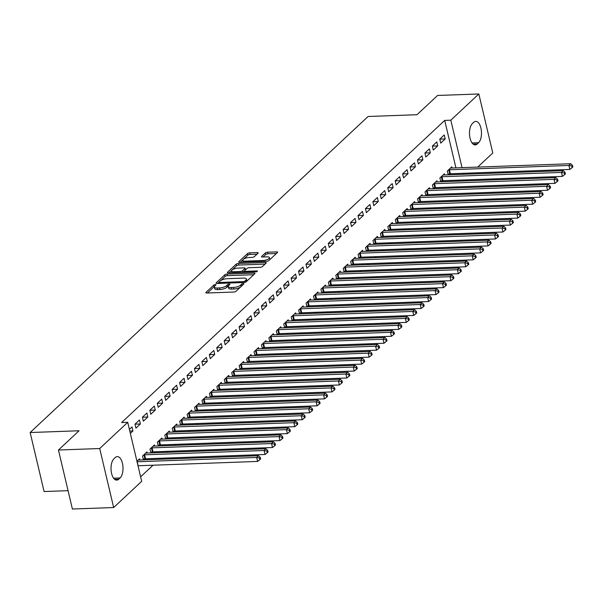 <?xml version="1.0" encoding="UTF-8"?>
<svg xmlns="http://www.w3.org/2000/svg" width="603" height="603" viewBox="0 0 603 603"><rect width="100%" height="100%" fill="white"/><g stroke="black" fill="none" stroke-linecap="round" stroke-linejoin="round"><path stroke-width="0.9" d="M215.301 284.616A1.198 0.399 -13.3 0 0 213.741 285.136L205.985 292.387A1.711 0.573 -13.3 0 0 205.827 292.726A1.711 0.573 -13.3 0 0 206.761 293.013L233.753 292.04A1.711 0.573 -13.3 0 0 235.984 291.302L243.74 284.051A1.198 0.399 -13.3 0 0 243.853 283.809A1.198 0.399 -13.3 0 0 243.197 283.614A1.198 0.399 -13.3 0 0 241.637 284.126L240.635 285.061A5.465 1.847 -13.3 0 1 233.497 287.42L231.251 287.503A5.465 1.847 -13.3 0 1 228.266 286.576A5.465 1.847 -13.3 0 1 228.786 285.49L229.788 284.556A1.198 0.399 -13.3 0 0 229.901 284.315A1.198 0.399 -13.3 0 0 229.253 284.111A1.198 0.399 -13.3 0 0 227.693 284.631L226.683 285.566A5.465 1.847 -13.3 0 1 219.552 287.925L217.299 288.008A5.465 1.847 -13.3 0 1 214.314 287.081A5.465 1.847 -13.3 0 1 214.834 285.995L215.844 285.061A1.198 0.399 -13.3 0 0 215.957 284.82A1.198 0.399 -13.3 0 0 215.301 284.616M214.404 286.538A1.198 0.399 -13.3 0 0 214.118 286.726L207.424 292.99M228.356 286.033A1.198 0.399 -13.3 0 0 228.07 286.221L227.06 287.164L226.683 285.566M258.046 253.207A1.711 0.573 -13.3 0 0 258.205 252.868A1.711 0.573 -13.3 0 0 257.277 252.582L249.702 252.853A1.711 0.573 -13.3 0 0 247.471 253.592L238.863 261.642A1.711 0.573 -13.3 0 0 238.698 261.981A1.711 0.573 -13.3 0 0 239.632 262.267L266.624 261.295A1.711 0.573 -13.3 0 0 268.855 260.556L277.47 252.506A1.711 0.573 -13.3 0 0 277.629 252.167A1.711 0.573 -13.3 0 0 276.694 251.881L267.551 252.212A1.711 0.573 -13.3 0 0 265.32 252.943L261.634 256.388A1.711 0.573 -13.3 0 0 261.468 256.727A1.711 0.573 -13.3 0 0 262.403 257.021L266.941 256.855A4.568 1.538 -13.3 0 1 269.435 257.632A4.568 1.538 -13.3 0 1 267.506 259.463A4.568 1.538 -13.3 0 1 263.036 260.504L245.263 261.152A4.568 1.538 -13.3 0 1 242.768 260.375A4.568 1.538 -13.3 0 1 244.705 258.544A4.568 1.538 -13.3 0 1 249.167 257.496L252.129 257.391A1.711 0.573 -13.3 0 0 254.36 256.652L258.046 253.207M455.921 167.868L444.705 120.404L121.625 422.545L127.738 422.319L141.682 481.322L113.658 507.538L99.706 448.526L127.738 422.319M444.705 120.404L450.818 120.185L478.842 93.978L492.787 152.981L477.712 167.084M113.658 507.538L72.398 509.022L58.453 450.019L79.046 430.761L30.15 432.532L368.101 116.492L416.997 114.721L437.59 95.462L478.842 93.978M58.453 450.019L99.706 448.526M227.007 274.079A1.711 0.573 -13.3 0 0 224.776 274.81L216.168 282.867A1.711 0.573 -13.3 0 0 216.002 283.206A1.711 0.573 -13.3 0 0 216.937 283.493L243.936 282.521A1.711 0.573 -13.3 0 0 246.16 281.782L254.775 273.732A1.711 0.573 -13.3 0 0 254.933 273.393A1.711 0.573 -13.3 0 0 254.006 273.099L227.007 274.079L227.384 275.669A1.711 0.573 -13.3 0 0 225.153 276.408L220.577 280.689M227.512 272.255L236.127 264.204A1.711 0.573 -13.3 0 1 238.351 263.466L265.35 262.486A1.711 0.573 -13.3 0 1 266.285 262.78A1.711 0.573 -13.3 0 1 266.119 263.119L262.433 266.564A1.711 0.573 -13.3 0 1 260.21 267.302L249.258 267.694A1.711 0.573 -13.3 0 0 247.026 268.433L244.584 270.717A1.711 0.573 -13.3 0 0 244.419 271.056A1.711 0.573 -13.3 0 0 245.353 271.35L256.75 270.935A1.198 0.399 -13.3 0 1 257.406 271.139A1.198 0.399 -13.3 0 1 256.901 271.614A1.198 0.399 -13.3 0 1 255.732 271.893L228.281 272.88A1.711 0.573 -13.3 0 1 227.354 272.594A1.711 0.573 -13.3 0 1 227.512 272.255L227.648 272.82M30.15 432.532L44.094 491.535L68.064 490.669M432.343 146.077L433.286 150.064L437.748 145.896L432.351 146.092L436.806 141.909L437.748 145.896M441.027 181.774L442.029 180.832M444.622 174.96L444.343 173.8L439.889 177.975L440.785 181.782M417.48 159.983L418.422 163.971L422.884 159.803L417.48 159.991L421.942 155.815L422.884 159.803M426.155 195.681L427.165 194.739M429.751 188.867L429.479 187.706L425.017 191.875L425.922 195.689M402.608 173.89L403.55 177.877L408.012 173.702L402.616 173.898L407.07 169.714L408.012 173.702M411.291 209.58L412.294 208.646M414.887 202.774L414.608 201.613L410.153 205.781L411.05 209.595M387.744 187.789L388.686 191.777L393.148 187.608L387.744 187.804L392.199 183.621L393.148 187.608M396.42 223.487L397.43 222.545M400.015 216.673L399.744 215.512L395.282 219.688L396.179 223.494M372.873 201.696L373.815 205.683L378.277 201.515L372.88 201.704L377.335 197.528L378.277 201.515M381.556 237.394L382.558 236.451M385.151 230.58L384.872 229.419L380.41 233.587L381.315 237.401M358.009 215.603L358.951 219.59L363.405 215.414L358.009 215.61L362.463 211.427L363.405 215.414M366.684 251.293L367.694 250.358M370.28 244.486L370.008 243.326L365.546 247.494L366.443 251.308M343.137 229.502L344.079 233.489L348.542 229.321L343.137 229.517L347.599 225.334L348.542 229.321M351.82 265.199L352.823 264.257M355.416 258.386L355.137 257.225L350.675 261.401L351.579 265.207M328.273 243.408L329.215 247.396L333.67 243.22L328.273 243.416L332.728 239.24L333.67 243.22M336.949 279.106L337.959 278.164M340.544 272.292L340.273 271.131L335.811 275.3L336.708 279.114M313.402 257.315L314.344 261.303L318.806 257.127L313.402 257.323L317.864 253.139L318.806 257.127M322.085 293.005L323.087 292.071M325.673 286.199L325.401 285.038L320.939 289.206L321.844 293.02M303.935 271.033L302.992 267.046L298.538 271.214L299.48 275.202L303.935 271.033L298.538 271.229M307.213 306.912L308.216 305.97M310.809 300.098L310.537 298.937L306.075 303.113L306.972 306.919M289.071 284.933L288.128 280.953L283.666 285.121L284.608 289.108L289.071 284.933L283.666 285.129M292.349 320.819L293.352 319.876M295.937 314.005L295.666 312.844L291.204 317.012L292.108 320.826M274.199 298.839L273.257 294.852L268.795 299.028L269.737 303.015L274.199 298.839L268.802 299.035M277.478 334.718L278.48 333.783M281.073 327.904L280.794 326.751L276.34 330.919L277.237 334.733M259.335 312.746L258.393 308.759L253.931 312.927L254.873 316.914L259.335 312.746L253.931 312.942M262.606 348.624L263.617 347.682M266.202 341.811L265.931 340.65L261.468 344.826L262.373 348.632M239.059 326.834L240.002 330.821L244.464 326.645L239.067 326.841L243.522 322.665L244.464 326.645M247.743 362.531L248.745 361.589M251.338 355.717L251.059 354.556L246.604 358.725L247.501 362.539M224.195 340.74L225.138 344.728L229.6 340.552L224.195 340.748L228.658 336.564L229.6 340.552M232.871 376.43L233.881 375.496M236.466 369.616L236.195 368.463L231.733 372.631L232.637 376.445M209.324 354.639L210.266 358.627L214.728 354.458L209.331 354.654L213.786 350.471L214.728 354.458M218.007 390.337L219.01 389.395M221.603 383.523L221.324 382.362L216.869 386.538L217.766 390.345M194.46 368.546L195.402 372.533L199.864 368.358L194.46 368.554L198.922 364.378L199.864 368.358M203.136 404.244L204.146 403.301M206.731 397.43L206.46 396.269L201.997 400.437L202.902 404.251M179.588 382.453L180.531 386.433L184.993 382.264L179.596 382.46L184.051 378.277L184.993 382.264M188.272 418.143L189.274 417.208M191.867 411.329L191.588 410.176L187.134 414.344L188.03 418.158M164.725 396.352L165.667 400.339L170.129 396.171L164.725 396.367L169.187 392.184L170.129 396.171M173.4 432.05L174.41 431.107M176.996 425.236L176.724 424.075L172.262 428.251L173.167 432.057M149.853 410.259L150.795 414.246L155.257 410.07L149.861 410.266L154.315 406.083L155.257 410.07M158.536 445.956L159.539 445.014M162.132 439.142L161.853 437.982L157.391 442.15L158.295 445.964M134.989 424.165L135.931 428.145L140.386 423.977L134.989 424.173L139.444 419.99L140.386 423.977M143.665 459.855L144.675 458.921M147.26 453.041L146.989 451.888L142.527 456.056L143.424 459.87M457.489 174.501L457.255 173.513M140.62 476.822L153.041 465.215M159.373 459.29L160.473 458.257M166.805 452.34L167.905 451.308M174.237 445.383L175.337 444.358M181.669 438.434L182.777 437.401M189.108 431.484L190.209 430.452M196.54 424.527L197.641 423.502M203.972 417.578L205.073 416.545M211.404 410.628L212.512 409.595M218.844 403.671L219.944 402.646M226.276 396.721L227.376 395.689M233.708 389.772L234.816 388.739M241.14 382.815L242.248 381.789M248.579 375.865L249.68 374.832M256.011 368.915L257.112 367.883M263.443 361.958L264.551 360.933M270.883 355.009L271.983 353.976M278.315 348.059L279.415 347.026M285.747 341.102L286.847 340.077M293.179 334.152L294.287 333.12M300.618 327.203L301.719 326.17M308.05 320.246L309.151 319.221M315.482 313.296L316.583 312.264M322.914 306.347L324.022 305.314M330.354 299.389L331.454 298.364M337.786 292.44L338.886 291.407M345.218 285.49L346.326 284.458M352.649 278.533L353.757 277.508M360.089 271.584L361.189 270.551M367.521 264.634L368.621 263.601M374.953 257.685L376.061 256.652M382.385 250.727L383.493 249.695M389.824 243.778L390.925 242.745M397.256 236.828L398.357 235.796M404.688 229.871L405.796 228.839M412.128 222.922L413.228 221.889M419.56 215.972L420.66 214.939M426.992 209.015L428.092 207.982M434.424 202.065L435.532 201.033M441.863 195.116L442.964 194.083M449.295 188.159L450.396 187.126M456.727 181.209L457.835 180.176M136.941 461.28L139.549 458.838L139.828 459.999M129.404 429.381L132.012 426.939L132.954 430.926L129.796 431.047M130.346 433.369L132.954 430.926M151.097 452.906L152.107 451.964M154.692 446.092L154.421 444.931L149.959 449.107L150.863 452.913M147.825 417.027L146.883 413.04L142.421 417.208L143.363 421.195L147.825 417.027L142.421 417.223M165.968 438.999L166.971 438.064M169.564 432.185L169.292 431.032L164.83 435.2L165.727 439.014M162.689 403.121L161.747 399.133L157.285 403.309L158.235 407.289L162.689 403.121L157.293 403.317M180.84 425.1L181.842 424.158M184.428 418.286L184.156 417.125L179.694 421.293L180.599 425.107M177.561 389.214L176.619 385.234L172.157 389.402L173.099 393.39L177.561 389.214L172.157 389.41M195.704 411.193L196.706 410.251M199.299 404.379L199.028 403.219L194.565 407.394L195.462 411.201M192.425 375.315L191.483 371.327L187.028 375.496L187.97 379.483L192.425 375.315L187.028 375.511M210.575 397.287L211.578 396.352M214.163 390.473L213.892 389.319L209.429 393.488L210.334 397.302M201.892 361.596L202.834 365.584L207.296 361.408L201.892 361.604L206.354 357.421L207.296 361.408M225.439 383.387L226.449 382.445M229.034 376.574L228.763 375.413L224.301 379.581L225.198 383.395M216.763 347.69L217.706 351.677L222.16 347.501L216.763 347.697L221.218 343.522L222.16 347.501M240.311 369.481L241.313 368.539M243.906 362.667L243.627 361.506L239.165 365.682L240.069 369.488M231.627 333.783L232.57 337.77L237.032 333.602L231.627 333.798L236.09 329.615L237.032 333.602M255.175 355.574L256.185 354.639M258.77 348.76L258.499 347.607L254.036 351.775L254.933 355.589M246.499 319.884L247.441 323.871L251.896 319.696L246.499 319.892L250.954 315.708L251.896 319.696M270.046 341.675L271.049 340.733M273.641 334.861L273.363 333.7L268.9 337.868L269.805 341.682M261.363 305.977L262.305 309.965L266.767 305.789L261.37 305.985L265.825 301.809L266.767 305.789M284.91 327.768L285.92 326.826M288.505 320.954L288.234 319.794L283.772 323.969L284.669 327.776M276.234 292.071L277.176 296.058L281.639 291.89L276.234 292.086L280.689 287.902L281.639 291.89M299.781 313.861L300.784 312.927M303.377 307.048L303.098 305.894L298.643 310.063L299.54 313.877M291.098 278.171L292.04 282.159L296.503 277.983L291.106 278.179L295.56 273.996L296.503 277.983M314.645 299.962L315.655 299.02M318.241 293.148L317.969 291.988L313.507 296.156L314.412 299.97M305.97 264.265L306.912 268.252L311.374 264.076L305.97 264.272L310.432 260.097L311.374 264.076M329.517 286.056L330.519 285.113M333.112 279.242L332.833 278.081L328.379 282.257L329.276 286.063M320.834 250.358L321.776 254.345L326.238 250.177L320.841 250.373L325.296 246.19L326.238 250.177M344.381 272.149L345.391 271.214M347.976 265.343L347.705 264.182L343.243 268.35L344.147 272.164M335.705 236.459L336.647 240.446L341.11 236.27L335.705 236.466L340.167 232.283L341.11 236.27M359.252 258.25L360.255 257.308M362.848 251.436L362.569 250.275L358.114 254.443L359.011 258.257M350.569 222.552L351.511 226.54L355.974 222.371L350.577 222.56L355.031 218.384L355.974 222.371M374.116 244.343L375.126 243.401M377.712 237.529L377.44 236.368L372.978 240.544L373.883 244.351M370.845 208.465L369.903 204.477L365.441 208.646L366.383 212.633L370.845 208.465L365.441 208.661M388.988 230.436L389.99 229.502M392.583 223.63L392.304 222.469L387.85 226.638L388.747 230.452M385.709 194.558L384.767 190.571L380.305 194.746L381.247 198.734L385.709 194.558L380.312 194.754M403.859 216.537L404.862 215.595M407.447 209.723L407.176 208.563L402.714 212.731L403.618 216.545M400.58 180.659L399.638 176.671L395.176 180.84L396.118 184.827L400.58 180.659L395.176 180.847M418.723 202.631L419.726 201.688M422.319 195.817L422.047 194.656L417.585 198.832L418.482 202.638M415.444 166.752L414.502 162.765L410.048 166.933L410.99 170.92L415.444 166.752L410.048 166.948M433.595 188.724L434.597 187.789M437.183 181.918L436.911 180.757L432.449 184.925L433.353 188.739M424.911 153.034L425.854 157.021L430.316 152.845L424.911 153.041L429.374 148.858L430.316 152.845M448.459 174.825L449.469 173.883M452.054 168.011L451.783 166.85L447.32 171.018L448.217 174.832M439.783 139.127L440.725 143.115L445.18 138.946L439.783 139.135L444.238 134.959L445.18 138.946M473.739 122.311A11.14 5.321 -92.1 0 1 475.752 121.384A11.14 5.321 -92.1 0 1 481.292 130.15A11.14 5.321 -92.1 0 1 478.563 142.723L477.229 143.974A11.14 5.321 -92.1 0 1 475.217 144.901A11.14 5.321 -92.1 0 1 469.677 136.135A11.14 5.321 -92.1 0 1 472.398 123.562L473.739 122.311M463.601 174.275L463.368 173.295M462.034 167.649L450.818 120.185M471.38 173.001L470.272 174.033M118.761 479.204A11.14 5.321 -92.1 0 1 116.748 480.124A11.14 5.321 -92.1 0 1 111.208 471.358A11.14 5.321 -92.1 0 1 113.937 458.785L115.271 457.534A11.14 5.321 -92.1 0 1 117.284 456.614A11.14 5.321 -92.1 0 1 122.824 465.38A11.14 5.321 -92.1 0 1 120.095 477.953L118.761 479.204L114.676 479.347M214.314 287.081L214.691 288.679A5.465 1.847 -13.3 0 0 217.675 289.598L217.299 288.008M227.06 287.164A5.465 1.847 -13.3 0 1 219.929 289.523L217.675 289.598M228.266 286.576L228.643 288.174A5.465 1.847 -13.3 0 0 231.627 289.101L231.251 287.503M240.559 287.02A5.465 1.847 -13.3 0 1 233.874 289.018L231.627 289.101M253.712 274.719L227.384 275.669M218.957 282.204L217.6 283.47M219.07 282.038A1.198 0.399 -13.3 0 0 218.957 282.279A1.198 0.399 -13.3 0 0 219.605 282.475L243.303 281.624A1.198 0.399 -13.3 0 0 244.863 281.104L245.926 280.116A5.465 1.847 -13.3 0 0 246.446 279.031A5.465 1.847 -13.3 0 0 243.461 278.104L227.263 278.692A5.465 1.847 -13.3 0 0 220.125 281.051L219.07 282.038M246.619 281.352A5.465 1.847 -13.3 0 0 246.823 280.629L246.446 279.031M228.952 272.858L236.504 265.795L236.127 264.204M265.064 264.106L238.728 265.056A1.711 0.573 -13.3 0 0 236.504 265.795M237.899 268.109A4.568 1.538 -13.3 0 0 233.429 269.149A4.568 1.538 -13.3 0 0 231.499 270.981A4.568 1.538 -13.3 0 0 233.994 271.757L240.258 271.531A1.711 0.573 -13.3 0 0 242.481 270.792L244.931 268.508A1.711 0.573 -13.3 0 0 245.089 268.169A1.711 0.573 -13.3 0 0 244.155 267.883L237.899 268.109M231.499 270.981L231.876 272.579A4.568 1.538 -13.3 0 0 231.951 272.752M244.434 270.92L242.896 272.352M245.451 269.903A1.711 0.573 -13.3 0 0 245.466 269.767L245.089 268.169M242.768 260.375L243.145 261.966A4.568 1.538 -13.3 0 0 243.22 262.139M267.815 261.084A4.568 1.538 -13.3 0 0 268.961 260.466M269.662 259.803A4.568 1.538 -13.3 0 0 269.812 259.222L269.435 257.632M276.408 253.494L267.928 253.803A1.711 0.573 -13.3 0 0 265.697 254.541L263.074 256.999M256.984 254.202L250.079 254.451A1.711 0.573 -13.3 0 0 247.848 255.182L243.627 259.139M242.919 259.795L240.296 262.245M138.004 465.757A1.741 0.588 166.7 0 1 138.132 465.75L257.617 461.431L256.674 457.443L258.536 455.71L139.044 460.029A1.741 0.588 166.7 0 1 138.532 459.999L138.351 459.961M137.062 461.77A1.741 0.588 166.7 0 1 137.19 461.762L256.674 457.443L259.501 458.046L259.878 459.644L260.624 458.951L260.247 457.353L259.501 458.046M258.536 455.71L260.247 457.353M259.878 459.644L257.617 461.431M143.265 459.177L144.939 458.868A1.741 0.588 166.7 0 1 145.564 458.8L265.049 454.481L264.106 450.494L265.968 448.753L146.484 453.072A1.741 0.588 166.7 0 1 145.964 453.041L145.783 453.011M143.733 454.933L143.996 454.881A1.741 0.588 166.7 0 1 144.622 454.813L264.106 450.494L266.933 451.097L267.31 452.695L268.056 451.994L267.679 450.403L266.933 451.097M265.968 448.753L267.679 450.403M267.31 452.695L265.049 454.481M150.697 452.227L152.371 451.918A1.741 0.588 166.7 0 1 152.996 451.843L272.488 447.532L271.546 443.544L273.4 441.803L153.916 446.122A1.741 0.588 166.7 0 1 153.396 446.092L153.215 446.062M151.165 447.976L151.428 447.931A1.741 0.588 166.7 0 1 152.054 447.856L271.546 443.544L274.373 444.147L274.749 445.738L275.488 445.044L275.111 443.446L274.373 444.147M273.4 441.803L275.111 443.446M274.749 445.738L272.488 447.532M158.129 445.27L159.81 444.961A1.741 0.588 166.7 0 1 160.436 444.893L279.92 440.574L278.978 436.587L280.84 434.853L161.348 439.172A1.741 0.588 166.7 0 1 160.835 439.142L160.654 439.105M158.597 441.027L158.868 440.974A1.741 0.588 166.7 0 1 159.486 440.906L278.978 436.587L281.805 437.19L282.181 438.788L282.928 438.095L282.551 436.497L281.805 437.19M280.84 434.853L282.551 436.497M282.181 438.788L279.92 440.574M165.569 438.321L167.242 438.012A1.741 0.588 166.7 0 1 167.868 437.944L287.352 433.625L286.41 429.638L288.272 427.896L168.78 432.215A1.741 0.588 166.7 0 1 168.267 432.185L168.086 432.155M166.029 434.077L166.3 434.024A1.741 0.588 166.7 0 1 166.925 433.956L286.41 429.638L289.236 430.24L289.613 431.838L290.36 431.137L289.983 429.547L289.236 430.24M288.272 427.896L289.983 429.547M289.613 431.838L287.352 433.625M173.001 431.371L174.674 431.062A1.741 0.588 166.7 0 1 175.3 430.987L294.792 426.675L293.849 422.688L295.704 420.947L176.219 425.266A1.741 0.588 166.7 0 1 175.699 425.236L175.518 425.205M173.468 427.12L173.732 427.075A1.741 0.588 166.7 0 1 174.357 426.999L293.849 422.688L296.676 423.291L297.053 424.881L297.792 424.188L297.415 422.59L296.676 423.291M295.704 420.947L297.415 422.59M297.053 424.881L294.792 426.675M180.433 424.414L182.114 424.105A1.741 0.588 166.7 0 1 182.732 424.037L302.224 419.718L301.281 415.731L303.136 413.997L183.651 418.316A1.741 0.588 166.7 0 1 183.131 418.286L182.95 418.248M180.9 420.17L181.164 420.125A1.741 0.588 166.7 0 1 181.789 420.05L301.281 415.731L304.108 416.334L304.485 417.932L305.224 417.238L304.847 415.64L304.108 416.334M303.136 413.997L304.847 415.64M304.485 417.932L302.224 419.718M187.865 417.464L189.546 417.155A1.741 0.588 166.7 0 1 190.171 417.088L309.656 412.769L308.713 408.781L310.575 407.04L191.083 411.359A1.741 0.588 166.7 0 1 190.571 411.329L190.39 411.299M188.332 413.221L188.603 413.168A1.741 0.588 166.7 0 1 189.229 413.1L308.713 408.781L311.54 409.384L311.917 410.982L312.663 410.281L312.286 408.691L311.54 409.384M310.575 407.04L312.286 408.691M311.917 410.982L309.656 412.769M195.304 410.515L196.977 410.206A1.741 0.588 166.7 0 1 197.603 410.13L317.088 405.819L316.145 401.832L318.007 400.09L198.515 404.409A1.741 0.588 166.7 0 1 198.003 404.379L197.822 404.349M195.764 406.264L196.035 406.218A1.741 0.588 166.7 0 1 196.661 406.143L316.145 401.832L318.972 402.435L319.349 404.025L320.095 403.332L319.718 401.734L318.972 402.435M318.007 400.09L319.718 401.734M319.349 404.025L317.088 405.819M202.736 403.558L204.409 403.249A1.741 0.588 166.7 0 1 205.035 403.181L324.527 398.862L323.585 394.875L325.439 393.141L205.955 397.46A1.741 0.588 166.7 0 1 205.435 397.43L205.254 397.392M203.203 399.314L203.467 399.269A1.741 0.588 166.7 0 1 204.093 399.194L323.585 394.875L326.411 395.478L326.788 397.075L327.527 396.382L327.15 394.784L326.411 395.478M325.439 393.141L327.15 394.784M326.788 397.075L324.527 398.862M210.168 396.608L211.849 396.299A1.741 0.588 166.7 0 1 212.467 396.231L331.959 391.912L331.017 387.925L332.871 386.184L213.387 390.503A1.741 0.588 166.7 0 1 212.867 390.473L212.686 390.442M210.635 392.365L210.907 392.312A1.741 0.588 166.7 0 1 211.525 392.244L331.017 387.925L333.843 388.528L334.22 390.126L334.959 389.425L334.582 387.835L333.843 388.528M332.871 386.184L334.582 387.835M334.22 390.126L331.959 391.912M217.6 389.659L219.281 389.35A1.741 0.588 166.7 0 1 219.907 389.274L339.391 384.963L338.449 380.975L340.311 379.234L220.819 383.553A1.741 0.588 166.7 0 1 220.306 383.523L220.125 383.493M218.067 385.407L218.339 385.362A1.741 0.588 166.7 0 1 218.964 385.287L338.449 380.975L341.275 381.578L341.652 383.169L342.398 382.475L342.022 380.877L341.275 381.578M340.311 379.234L342.022 380.877M341.652 383.169L339.391 384.963M225.04 382.701L226.713 382.392A1.741 0.588 166.7 0 1 227.339 382.325L346.823 378.006L345.881 374.018L347.743 372.285L228.251 376.604A1.741 0.588 166.7 0 1 227.738 376.574L227.557 376.536M225.507 378.458L225.771 378.413A1.741 0.588 166.7 0 1 226.396 378.337L345.881 374.018L348.707 374.621L349.084 376.219L349.83 375.526L349.454 373.928L348.707 374.621M347.743 372.285L349.454 373.928M349.084 376.219L346.823 378.006M232.472 375.752L234.145 375.443A1.741 0.588 166.7 0 1 234.771 375.375L354.262 371.056L353.32 367.069L355.175 365.328L235.69 369.647A1.741 0.588 166.7 0 1 235.17 369.616L234.989 369.586M232.939 371.508L233.203 371.456A1.741 0.588 166.7 0 1 233.828 371.388L353.32 367.069L356.147 367.672L356.524 369.27L357.262 368.569L356.886 366.978L356.147 367.672M355.175 365.328L356.886 366.978M356.524 369.27L354.262 371.056M239.904 368.802L241.584 368.493A1.741 0.588 166.7 0 1 242.202 368.418L361.694 364.106L360.752 360.119L362.607 358.378L243.122 362.697A1.741 0.588 166.7 0 1 242.602 362.667L242.429 362.637M240.371 364.551L240.642 364.506A1.741 0.588 166.7 0 1 241.26 364.431L360.752 360.119L363.579 360.722L363.956 362.313L364.702 361.619L364.325 360.021L363.579 360.722M362.607 358.378L364.325 360.021M363.956 362.313L361.694 364.106M247.343 361.845L249.016 361.536A1.741 0.588 166.7 0 1 249.642 361.468L369.126 357.149L368.184 353.162L370.046 351.428L250.554 355.747A1.741 0.588 166.7 0 1 250.041 355.717L249.861 355.68M247.803 357.602L248.074 357.556A1.741 0.588 166.7 0 1 248.7 357.481L368.184 353.162L371.011 353.765L371.388 355.363L372.134 354.67L371.757 353.072L371.011 353.765M370.046 351.428L371.757 353.072M371.388 355.363L369.126 357.149M254.775 354.896L256.448 354.587A1.741 0.588 166.7 0 1 257.074 354.519L376.558 350.2L375.616 346.212L377.478 344.471L257.994 348.79A1.741 0.588 166.7 0 1 257.473 348.76L257.293 348.73M255.242 350.652L255.506 350.599A1.741 0.588 166.7 0 1 256.132 350.531L375.616 346.212L378.443 346.815L378.82 348.413L379.566 347.712L379.189 346.122L378.443 346.815M377.478 344.471L379.189 346.122M378.82 348.413L376.558 350.2M262.207 347.946L263.88 347.637A1.741 0.588 166.7 0 1 264.506 347.562L383.998 343.25L383.056 339.263L384.91 337.522L265.426 341.841A1.741 0.588 166.7 0 1 264.905 341.811L264.725 341.78M262.674 343.695L262.938 343.65A1.741 0.588 166.7 0 1 263.564 343.574L383.056 339.263L385.882 339.866L386.259 341.456L386.998 340.763L386.621 339.165L385.882 339.866M384.91 337.522L386.621 339.165M386.259 341.456L383.998 343.25M269.639 340.989L271.32 340.68A1.741 0.588 166.7 0 1 271.945 340.612L391.43 336.293L390.488 332.306L392.349 330.572L272.858 334.891A1.741 0.588 166.7 0 1 272.337 334.861L272.164 334.823M270.106 336.745L270.378 336.7A1.741 0.588 166.7 0 1 270.996 336.625L390.488 332.306L393.314 332.909L393.691 334.507L394.437 333.813L394.06 332.215L393.314 332.909M392.349 330.572L394.06 332.215M393.691 334.507L391.43 336.293M277.079 334.039L278.752 333.73A1.741 0.588 166.7 0 1 279.377 333.663L398.862 329.344L397.92 325.356L399.781 323.615L280.289 327.934A1.741 0.588 166.7 0 1 279.777 327.904L279.596 327.874M277.538 329.796L277.81 329.743A1.741 0.588 166.7 0 1 278.435 329.675L397.92 325.356L400.746 325.959L401.123 327.557L401.869 326.856L401.492 325.266L400.746 325.959M399.781 323.615L401.492 325.266M401.123 327.557L398.862 329.344M284.51 327.09L286.184 326.781A1.741 0.588 166.7 0 1 286.809 326.705L406.301 322.394L405.359 318.407L407.213 316.665L287.729 320.984A1.741 0.588 166.7 0 1 287.209 320.954L287.028 320.924M284.978 322.839L285.242 322.793A1.741 0.588 166.7 0 1 285.867 322.718L405.359 318.407L408.186 319.01L408.563 320.6L409.301 319.907L408.924 318.309L408.186 319.01M407.213 316.665L408.924 318.309M408.563 320.6L406.301 322.394M291.942 320.133L293.616 319.824A1.741 0.588 166.7 0 1 294.241 319.756L413.733 315.437L412.791 311.45L414.645 309.716L295.161 314.035A1.741 0.588 166.7 0 1 294.641 314.005L294.46 313.967M292.41 315.889L292.674 315.844A1.741 0.588 166.7 0 1 293.299 315.768L412.791 311.45L415.618 312.053L415.995 313.65L416.733 312.957L416.356 311.359L415.618 312.053M414.645 309.716L416.356 311.359M415.995 313.65L413.733 315.437M299.374 313.183L301.055 312.874A1.741 0.588 166.7 0 1 301.681 312.806L421.165 308.487L420.223 304.5L422.085 302.759L302.593 307.078A1.741 0.588 166.7 0 1 302.08 307.048L301.899 307.017M299.842 308.94L300.113 308.887A1.741 0.588 166.7 0 1 300.739 308.819L420.223 304.5L423.05 305.103L423.427 306.701L424.173 306L423.796 304.409L423.05 305.103M422.085 302.759L423.796 304.409M423.427 306.701L421.165 308.487M306.814 306.234L308.487 305.925A1.741 0.588 166.7 0 1 309.113 305.849L428.597 301.538L427.655 297.55L429.517 295.809L310.025 300.128A1.741 0.588 166.7 0 1 309.512 300.098L309.331 300.068M307.274 301.982L307.545 301.937A1.741 0.588 166.7 0 1 308.171 301.862L427.655 297.55L430.482 298.153L430.859 299.744L431.605 299.05L431.228 297.452L430.482 298.153M429.517 295.809L431.228 297.452M430.859 299.744L428.597 301.538M314.246 299.276L315.919 298.967A1.741 0.588 166.7 0 1 316.545 298.9L436.037 294.581L435.095 290.593L436.949 288.86L317.464 293.179A1.741 0.588 166.7 0 1 316.944 293.148L316.763 293.111M314.713 295.033L314.977 294.988A1.741 0.588 166.7 0 1 315.603 294.912L435.095 290.593L437.921 291.196L438.298 292.794L439.037 292.101L438.66 290.503L437.921 291.196M436.949 288.86L438.66 290.503M438.298 292.794L436.037 294.581M321.678 292.327L323.359 292.018A1.741 0.588 166.7 0 1 323.977 291.95L443.469 287.631L442.527 283.644L444.381 281.903L324.896 286.221A1.741 0.588 166.7 0 1 324.376 286.191L324.195 286.161M322.145 288.083L322.417 288.03A1.741 0.588 166.7 0 1 323.035 287.963L442.527 283.644L445.353 284.247L445.73 285.845L446.469 285.144L446.092 283.553L445.353 284.247M444.381 281.903L446.092 283.553M445.73 285.845L443.469 287.631M329.11 285.377L330.791 285.068A1.741 0.588 166.7 0 1 331.416 284.993L450.901 280.681L449.959 276.694L451.82 274.953L332.328 279.272A1.741 0.588 166.7 0 1 331.816 279.242L331.635 279.212M329.577 281.126L329.849 281.081A1.741 0.588 166.7 0 1 330.474 281.006L449.959 276.694L452.785 277.297L453.162 278.887L453.908 278.194L453.531 276.596L452.785 277.297M451.82 274.953L453.531 276.596M453.162 278.887L450.901 280.681M336.549 278.42L338.223 278.111A1.741 0.588 166.7 0 1 338.848 278.043L458.333 273.724L457.391 269.737L459.252 268.003L339.76 272.322A1.741 0.588 166.7 0 1 339.248 272.292L339.067 272.255M337.009 274.177L337.281 274.131A1.741 0.588 166.7 0 1 337.906 274.056L457.391 269.737L460.217 270.34L460.594 271.938L461.34 271.244L460.963 269.647L460.217 270.34M459.252 268.003L460.963 269.647M460.594 271.938L458.333 273.724M343.981 271.471L345.655 271.162A1.741 0.588 166.7 0 1 346.28 271.094L465.772 266.775L464.83 262.787L466.684 261.054L347.2 265.365A1.741 0.588 166.7 0 1 346.68 265.335L346.499 265.305M344.449 267.227L344.712 267.174A1.741 0.588 166.7 0 1 345.338 267.106L464.83 262.787L467.657 263.39L468.034 264.988L468.772 264.287L468.395 262.697L467.657 263.39M466.684 261.054L468.395 262.697M468.034 264.988L465.772 266.775M351.413 264.521L353.094 264.212A1.741 0.588 166.7 0 1 353.712 264.137L473.204 259.825L472.262 255.838L474.116 254.097L354.632 258.416A1.741 0.588 166.7 0 1 354.112 258.386L353.931 258.355M351.881 260.27L352.152 260.225A1.741 0.588 166.7 0 1 352.77 260.157L472.262 255.838L475.089 256.441L475.465 258.031L476.212 257.338L475.835 255.747L475.089 256.441M474.116 254.097L475.835 255.747M475.465 258.031L473.204 259.825M358.845 257.564L360.526 257.262A1.741 0.588 166.7 0 1 361.152 257.187L480.636 252.868L479.694 248.881L481.556 247.147L362.064 251.466A1.741 0.588 166.7 0 1 361.551 251.436L361.37 251.398M359.313 253.32L359.584 253.275A1.741 0.588 166.7 0 1 360.21 253.2L479.694 248.881L482.521 249.484L482.897 251.082L483.644 250.388L483.267 248.79L482.521 249.484M481.556 247.147L483.267 248.79M482.897 251.082L480.636 252.868M366.285 250.614L367.958 250.305A1.741 0.588 166.7 0 1 368.584 250.237L488.068 245.918L487.126 241.931L488.988 240.198L369.496 244.509A1.741 0.588 166.7 0 1 368.983 244.479L368.802 244.449M366.752 246.371L367.016 246.318A1.741 0.588 166.7 0 1 367.642 246.25L487.126 241.931L489.953 242.534L490.329 244.132L491.076 243.431L490.699 241.841L489.953 242.534M488.988 240.198L490.699 241.841M490.329 244.132L488.068 245.918M373.717 243.665L375.39 243.356A1.741 0.588 166.7 0 1 376.016 243.28L495.508 238.969L494.566 234.982L496.42 233.24L376.935 237.559A1.741 0.588 166.7 0 1 376.415 237.529L376.234 237.499M374.184 239.414L374.448 239.368A1.741 0.588 166.7 0 1 375.074 239.301L494.566 234.982L497.392 235.585L497.769 237.175L498.508 236.482L498.131 234.891L497.392 235.585M496.42 233.24L498.131 234.891M497.769 237.175L495.508 238.969M381.149 236.708L382.83 236.406A1.741 0.588 166.7 0 1 383.448 236.331L502.94 232.012L501.998 228.024L503.859 226.291L384.367 230.61A1.741 0.588 166.7 0 1 383.847 230.58L383.674 230.542M381.616 232.464L381.887 232.419A1.741 0.588 166.7 0 1 382.506 232.343L501.998 228.024L504.824 228.627L505.201 230.225L505.947 229.532L505.57 227.934L504.824 228.627M503.859 226.291L505.57 227.934M505.201 230.225L502.94 232.012M388.588 229.758L390.262 229.449A1.741 0.588 166.7 0 1 390.887 229.381L510.372 225.062L509.429 221.075L511.291 219.341L391.799 223.653A1.741 0.588 166.7 0 1 391.287 223.623L391.106 223.592M389.048 225.514L389.319 225.462A1.741 0.588 166.7 0 1 389.945 225.394L509.429 221.075L512.256 221.678L512.633 223.276L513.379 222.575L513.002 220.984L512.256 221.678M511.291 219.341L513.002 220.984M512.633 223.276L510.372 225.062M396.02 222.809L397.694 222.499A1.741 0.588 166.7 0 1 398.319 222.424L517.811 218.113L516.861 214.125L518.723 212.384L399.239 216.703A1.741 0.588 166.7 0 1 398.719 216.673L398.538 216.643M396.488 218.557L396.751 218.512A1.741 0.588 166.7 0 1 397.377 218.444L516.861 214.125L519.696 214.728L520.072 216.319L520.811 215.625L520.434 214.035L519.696 214.728M518.723 212.384L520.434 214.035M520.072 216.319L517.811 218.113M403.452 215.851L405.126 215.55A1.741 0.588 166.7 0 1 405.751 215.475L525.243 211.156L524.301 207.168L526.155 205.435L406.671 209.754A1.741 0.588 166.7 0 1 406.151 209.723L405.97 209.686M403.92 211.608L404.183 211.563A1.741 0.588 166.7 0 1 404.809 211.487L524.301 207.168L527.128 207.771L527.504 209.369L528.243 208.676L527.866 207.078L527.128 207.771M526.155 205.435L527.866 207.078M527.504 209.369L525.243 211.156M410.884 208.902L412.565 208.593A1.741 0.588 166.7 0 1 413.191 208.525L532.675 204.206L531.733 200.219L533.595 198.485L414.103 202.796A1.741 0.588 166.7 0 1 413.59 202.766L413.409 202.736M411.352 204.658L411.623 204.605A1.741 0.588 166.7 0 1 412.248 204.538L531.733 200.219L534.56 200.822L534.936 202.42L535.683 201.719L535.306 200.128L534.56 200.822M533.595 198.485L535.306 200.128M534.936 202.42L532.675 204.206M418.324 201.952L419.997 201.643A1.741 0.588 166.7 0 1 420.623 201.568L540.107 197.256L539.165 193.269L541.027 191.528L421.535 195.847A1.741 0.588 166.7 0 1 421.022 195.817L420.841 195.787M418.784 197.701L419.055 197.656A1.741 0.588 166.7 0 1 419.68 197.588L539.165 193.269L541.991 193.872L542.368 195.462L543.115 194.769L542.738 193.179L541.991 193.872M541.027 191.528L542.738 193.179M542.368 195.462L540.107 197.256M425.756 194.995L427.429 194.694A1.741 0.588 166.7 0 1 428.055 194.618L547.547 190.299L546.604 186.312L548.459 184.578L428.974 188.897A1.741 0.588 166.7 0 1 428.454 188.867L428.273 188.829M426.223 190.752L426.487 190.706A1.741 0.588 166.7 0 1 427.112 190.631L546.604 186.312L549.431 186.915L549.808 188.513L550.547 187.819L550.17 186.221L549.431 186.915M548.459 184.578L550.17 186.221M549.808 188.513L547.547 190.299M433.188 188.046L434.869 187.737A1.741 0.588 166.7 0 1 435.487 187.669L554.979 183.35L554.036 179.362L555.891 177.629L436.406 181.94A1.741 0.588 166.7 0 1 435.886 181.91L435.705 181.88M433.655 183.802L433.926 183.749A1.741 0.588 166.7 0 1 434.544 183.681L554.036 179.362L556.863 179.965L557.24 181.563L557.979 180.862L557.602 179.272L556.863 179.965M555.891 177.629L557.602 179.272M557.24 181.563L554.979 183.35M440.62 181.096L442.3 180.787A1.741 0.588 166.7 0 1 442.926 180.712L562.411 176.4L561.468 172.413L563.33 170.672L443.838 174.991A1.741 0.588 166.7 0 1 443.326 174.96L443.145 174.93M441.087 176.845L441.358 176.8A1.741 0.588 166.7 0 1 441.984 176.732L561.468 172.413L564.295 173.016L564.672 174.606L565.418 173.913L565.041 172.322L564.295 173.016M563.33 170.672L565.041 172.322M564.672 174.606L562.411 176.4M448.059 174.139L449.732 173.837A1.741 0.588 166.7 0 1 450.358 173.762L569.843 169.443L568.9 165.456L570.762 163.722L451.27 168.041A1.741 0.588 166.7 0 1 450.758 168.011L450.577 167.973M448.519 169.895L448.79 169.85A1.741 0.588 166.7 0 1 449.416 169.775L568.9 165.456L571.727 166.059L572.104 167.657L572.85 166.963L572.473 165.365L571.727 166.059M570.762 163.722L572.473 165.365M572.104 167.657L569.843 169.443M214.118 286.726L213.741 285.136M242.007 285.671L241.637 284.126M228.07 286.221L227.693 284.631M219.929 289.523L219.552 287.925M233.874 289.018L233.497 287.42M240.996 286.613L240.635 285.061M206.12 292.952L205.985 292.387M254.262 274.207L254.006 273.099M216.304 283.433L216.168 282.867M225.153 276.408L224.776 274.81M219.824 283.387L219.605 282.475M243.522 282.536L243.303 281.624M245.15 282.302L244.863 281.104M246.288 281.661L245.926 280.116M238.728 265.056L238.351 263.466M265.614 263.594L265.35 262.486M245.572 272.255L245.353 271.35M256.916 271.614L256.75 270.935M234.205 272.669L233.994 271.757M240.469 272.443L240.258 271.531M242.851 272.352L242.481 270.792M245.293 270.054L244.931 268.508M245.481 262.056L245.263 261.152M263.255 261.416L263.036 260.504M261.77 256.961L261.634 256.388M265.697 254.541L265.32 252.943M267.928 253.803L267.551 252.212M276.958 252.981L276.694 251.881M238.992 262.215L238.863 261.642M247.848 255.182L247.471 253.592M250.079 254.451L249.702 252.853M257.534 253.682L257.277 252.582M120.095 477.953L113.598 478.187M478.563 142.723L472.066 142.956M477.229 143.974L473.144 144.117M138.132 465.75L137.19 461.762M144.939 458.868L143.996 454.881M145.564 458.8L144.622 454.813M152.371 451.918L151.428 447.931M152.996 451.843L152.054 447.856M159.81 444.961L158.868 440.974M160.436 444.893L159.486 440.906M167.242 438.012L166.3 434.024M167.868 437.944L166.925 433.956M174.674 431.062L173.732 427.075M175.3 430.987L174.357 426.999M182.114 424.105L181.164 420.125M182.732 424.037L181.789 420.05M189.546 417.155L188.603 413.168M190.171 417.088L189.229 413.1M196.977 410.206L196.035 406.218M197.603 410.13L196.661 406.143M204.409 403.249L203.467 399.269M205.035 403.181L204.093 399.194M211.849 396.299L210.907 392.312M212.467 396.231L211.525 392.244M219.281 389.35L218.339 385.362M219.907 389.274L218.964 385.287M226.713 382.392L225.771 378.413M227.339 382.325L226.396 378.337M234.145 375.443L233.203 371.456M234.771 375.375L233.828 371.388M241.584 368.493L240.642 364.506M242.202 368.418L241.26 364.431M249.016 361.536L248.074 357.556M249.642 361.468L248.7 357.481M256.448 354.587L255.506 350.599M257.074 354.519L256.132 350.531M263.88 347.637L262.938 343.65M264.506 347.562L263.564 343.574M271.32 340.68L270.378 336.7M271.945 340.612L270.996 336.625M278.752 333.73L277.81 329.743M279.377 333.663L278.435 329.675M286.184 326.781L285.242 322.793M286.809 326.705L285.867 322.718M293.616 319.824L292.674 315.844M294.241 319.756L293.299 315.768M301.055 312.874L300.113 308.887M301.681 312.806L300.739 308.819M308.487 305.925L307.545 301.937M309.113 305.849L308.171 301.862M315.919 298.967L314.977 294.988M316.545 298.9L315.603 294.912M323.359 292.018L322.417 288.03M323.977 291.95L323.035 287.963M330.791 285.068L329.849 281.081M331.416 284.993L330.474 281.006M338.223 278.111L337.281 274.131M338.848 278.043L337.906 274.056M345.655 271.162L344.712 267.174M346.28 271.094L345.338 267.106M353.094 264.212L352.152 260.225M353.712 264.137L352.77 260.157M360.526 257.262L359.584 253.275M361.152 257.187L360.21 253.2M367.958 250.305L367.016 246.318M368.584 250.237L367.642 246.25M375.39 243.356L374.448 239.368M376.016 243.28L375.074 239.301M382.83 236.406L381.887 232.419M383.448 236.331L382.506 232.343M390.262 229.449L389.319 225.462M390.887 229.381L389.945 225.394M397.694 222.499L396.751 218.512M398.319 222.424L397.377 218.444M405.126 215.55L404.183 211.563M405.751 215.475L404.809 211.487M412.565 208.593L411.623 204.605M413.191 208.525L412.248 204.538M419.997 201.643L419.055 197.656M420.623 201.568L419.68 197.588M427.429 194.694L426.487 190.706M428.055 194.618L427.112 190.631M434.869 187.737L433.926 183.749M435.487 187.669L434.544 183.681M442.3 180.787L441.358 176.8M442.926 180.712L441.984 176.732M449.732 173.837L448.79 169.85M450.358 173.762L449.416 169.775M219.221 283.41L218.957 282.279M244.712 272.292L244.419 271.056"/></g></svg>
